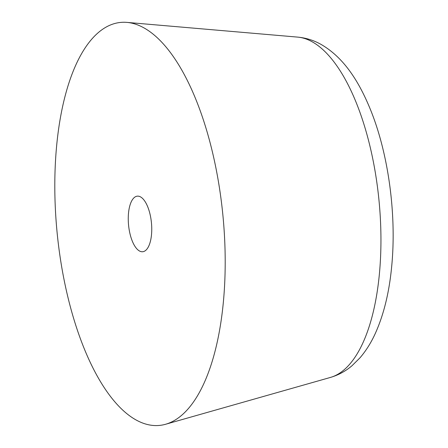 <?xml version="1.0" encoding="UTF-8"?>
<svg xmlns="http://www.w3.org/2000/svg" width="448" height="448" viewBox="0 0 448 448"><rect width="100%" height="100%" fill="white"/><g stroke="black" fill="none" stroke-linecap="round" stroke-linejoin="round"><path stroke-width="0.67" d="M223.255 303.212A202.44 83.384 84.5 0 1 165.486 424.295A202.44 83.384 84.5 0 1 56.745 144.682A202.44 83.384 84.5 0 1 127.025 22.4A202.44 83.384 84.5 0 1 223.255 303.212M128.52 213.013A27.922 11.502 84.5 0 1 137.34 196.151A27.922 11.502 84.5 0 1 151.486 234.881A27.922 11.502 84.5 0 1 142.66 251.742A27.922 11.502 84.5 0 1 128.52 213.013M330.383 377.446C338.43 375.071 345.621 371.179 351.954 365.764L359.929 357.89C366.027 350.784 371.185 342.574 375.39 333.256C383.762 314.597 389.161 292.594 391.602 267.254C396.782 215.914 388.724 154.734 370.619 110.023C359.178 81.861 344.126 57.786 321.21 44.503C313.958 40.387 306.158 37.929 297.808 37.122A171.427 70.61 84.5 0 1 379.299 274.915A171.427 70.61 84.5 0 1 330.383 377.446L165.486 424.295M297.808 37.122L127.025 22.4"/></g></svg>
